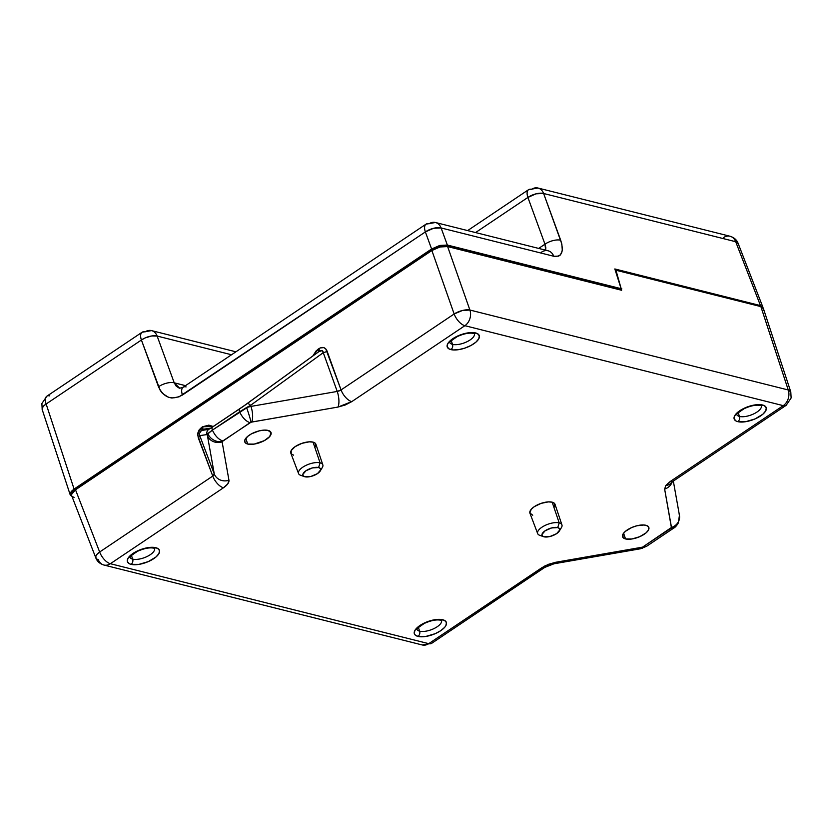 <?xml version="1.0" encoding="UTF-8"?>
<svg xmlns="http://www.w3.org/2000/svg" width="833" height="833" viewBox="0 0 833 833"><rect width="100%" height="100%" fill="white"/><g stroke="black" fill="none" stroke-linecap="round" stroke-linejoin="round"><path stroke-width="1.25" d="M210.593 428.339L243.621 406.171L317.862 352.328L246.88 403.786A4.498 2.197 54.1 0 1 250.556 405.348L246.578 407.535L250.941 406.41L250.556 405.348L323.277 352.671L321.996 350.62L318.779 351.713L245.121 405.057L212.53 427.048L208.708 429.422L201.503 430.453L199.504 433.295L199.743 435.617A4.498 1.812 -20.8 0 1 198.223 437.7L197.827 433.045L199.504 433.295L199.743 435.617L207.042 434.566L212.384 430.109L250.556 405.348A4.498 2.197 -125.9 0 0 246.88 403.786L239.758 408.764A4.498 2.145 56.1 0 0 239.602 411.835A4.498 2.145 -123.9 0 1 239.758 408.764L212.53 427.048A4.498 2.145 56.1 0 0 212.384 430.109A4.498 2.145 -123.9 0 1 212.53 427.048L208.708 429.422A4.498 4.488 81.8 0 0 207.042 434.566L207.438 435.617L207.844 433.545L207.042 434.566A4.498 4.488 -98.2 0 1 208.708 429.422L201.503 430.453A4.498 2.145 56.1 0 0 201.68 427.454L202.596 426.84A4.498 2.145 -123.9 0 1 202.419 429.838L209.864 428.766L243.59 406.119L317.862 352.328A4.498 2.145 56.1 0 0 318.039 349.329L318.956 348.715A4.498 2.145 -123.9 0 1 318.779 351.713L317.425 352.64M247.734 444.062L245.777 438.325L247.734 444.062A13.942 5.727 -19.7 0 1 244.767 441.896A13.942 5.727 -19.7 0 1 252.524 433.295A13.942 5.727 -19.7 0 1 268.07 430.411A13.942 5.727 -19.7 0 1 271.006 432.494A13.942 5.727 -19.7 0 1 263.374 441.126A13.942 5.727 -19.7 0 1 247.734 444.062L254.18 444.104L264.269 440.667L269.663 436.596L271.089 432.744L268.07 430.411L264.04 430.109L259.073 430.9L251.535 433.806L247.568 436.471L244.683 440.553L245.246 442.729L247.734 444.062M671.69 482.338L671.637 482.401A11.745 9.153 -143.9 0 1 665.806 485.493L664.64 489.096A11.745 10.673 -10.1 0 0 672.21 481.88A11.745 10.673 169.9 0 1 664.64 489.096L671.492 527.456A11.745 10.673 -10.1 0 0 679.436 515.325L673.335 481.078M625.541 538.941L623.584 533.193L625.541 538.941A13.942 5.727 -19.7 0 1 622.574 536.764A13.942 5.727 -19.7 0 1 630.331 528.174A13.942 5.727 -19.7 0 1 645.877 525.279A13.942 5.727 -19.7 0 1 648.813 527.372A13.942 5.727 -19.7 0 1 641.181 536.004A13.942 5.727 -19.7 0 1 625.541 538.941L631.987 538.972L639.682 536.702L646.044 532.881L648.438 530.09L648.897 527.622L647.345 525.831L644.024 524.998L636.881 525.769L631.737 527.518L625.375 531.35L622.98 534.13L623.053 537.597L625.541 538.941M553.987 563.785A11.745 4.165 -99.8 0 0 555.642 562.285A11.745 4.165 80.2 0 1 554.039 563.774L640.327 548.801A11.745 4.165 -99.8 0 0 641.931 547.312L555.642 562.285L548.364 564.347A11.745 0.812 68.5 0 0 549.062 565.19A11.745 0.812 -111.5 0 1 548.364 564.347L541.846 567.721A11.745 5.602 56.1 0 0 544.834 567.346M473.488 333.377A3.915 3.04 -75.9 0 0 475.653 332.95A16.993 6.987 160.3 0 0 452.871 338.667A16.993 6.987 160.3 0 0 450.851 349.6A3.915 3.04 -75.9 0 0 452.527 344.383L451.247 340.635L452.527 344.383A13.078 5.383 -19.7 0 1 449.82 342.55M129.906 557.09L129.948 557.412C128.438 557.725 130.948 555.694 137.476 551.321C143.994 548.406 149.388 547.343 153.657 548.135A3.915 3.04 -75.9 0 0 155.813 547.697A16.993 6.987 160.3 0 0 133.03 553.414A16.993 6.987 160.3 0 0 131.02 564.347A3.915 3.04 -75.9 0 0 132.686 559.13L131.416 555.382L132.686 559.13A13.078 5.383 -19.7 0 1 129.99 557.298M441.552 620.543A13.078 5.383 -19.7 0 1 434.076 628.54A13.078 5.383 -19.7 0 1 419.634 631.185A3.915 3.04 104.1 0 1 417.958 636.402A16.993 6.987 160.3 0 0 440.74 630.685A16.993 6.987 160.3 0 0 442.76 619.752A3.915 3.04 104.1 0 1 440.615 620.189A3.915 3.04 -75.9 0 0 442.76 619.752A16.993 6.987 160.3 0 0 419.978 625.468A16.993 6.987 160.3 0 0 417.958 636.402A3.915 3.04 -75.9 0 0 419.634 631.185L418.364 627.436L419.634 631.185A13.078 5.383 -19.7 0 1 416.927 629.352M736.684 414.397L736.726 414.73C735.216 415.032 737.726 413.001 744.254 408.628C750.772 405.713 756.166 404.651 760.435 405.442A3.915 3.04 -75.9 0 0 762.591 405.005A16.993 6.987 160.3 0 0 739.808 410.721A16.993 6.987 160.3 0 0 737.799 421.654A3.915 3.04 -75.9 0 0 739.465 416.438L738.194 412.689L739.465 416.438A13.078 5.383 -19.7 0 1 736.768 414.605M559.349 531.017A9.392 3.863 -19.7 0 1 552.539 535.702A9.392 3.863 -19.7 0 1 544.022 536.806L550.082 536.473L556.611 533.651L559.776 529.965L559.401 528.507L557.725 527.601A9.392 3.863 -19.7 0 1 559.349 531.017L561.432 527.581A12.891 5.3 160.3 0 0 559.203 522.885A12.891 5.3 -19.7 0 1 561.942 524.894L554.997 504.246A13.307 5.477 160.3 0 0 552.164 502.174A13.307 5.477 160.3 0 0 537.223 504.975A13.307 5.477 160.3 0 0 529.934 513.222L537.67 533.589A12.891 5.3 -19.7 0 1 544.73 525.602A12.891 5.3 -19.7 0 1 559.203 522.885L552.164 502.174L559.203 522.885A12.891 5.3 160.3 0 0 542.314 526.966A12.891 5.3 160.3 0 0 539.774 535.338L543.564 536.671A9.392 3.863 -19.7 0 1 545.417 530.579A9.392 3.863 -19.7 0 1 557.725 527.601L559.203 522.885L557.725 527.601L551.654 527.935L545.136 530.767L541.971 534.442L542.345 535.9L544.022 536.806A9.392 3.863 -19.7 0 1 543.564 536.671M540.388 535.515A12.891 5.3 -19.7 0 1 537.67 533.589M320.236 470.978A9.392 3.863 -19.7 0 1 313.416 475.664A9.392 3.863 -19.7 0 1 304.899 476.757L310.959 476.434L317.488 473.602L320.653 469.927L320.278 468.458L318.602 467.552A9.392 3.863 -19.7 0 1 320.236 470.978L322.309 467.532A12.891 5.3 160.3 0 0 320.08 462.846A12.891 5.3 -19.7 0 1 322.829 464.856L315.874 444.197A13.307 5.477 160.3 0 0 313.041 442.125A13.307 5.477 160.3 0 0 298.099 444.926A13.307 5.477 160.3 0 0 290.821 453.173L298.558 473.54A12.891 5.3 -19.7 0 1 305.617 465.564A12.891 5.3 -19.7 0 1 320.08 462.846L313.041 442.125L320.08 462.846A12.891 5.3 160.3 0 0 303.202 466.917A12.891 5.3 160.3 0 0 300.651 475.289L304.451 476.622A9.392 3.863 -19.7 0 1 306.305 470.53A9.392 3.863 -19.7 0 1 318.602 467.552L320.08 462.846L318.602 467.552L312.542 467.886L306.013 470.718L302.848 474.394L303.222 475.862L304.899 476.757A9.392 3.863 -19.7 0 1 304.451 476.622M301.275 475.476A12.891 5.3 -19.7 0 1 298.558 473.54M474.435 333.741A13.078 5.383 -19.7 0 1 466.969 341.738A13.078 5.383 -19.7 0 1 452.527 344.383A3.915 3.04 104.1 0 1 450.851 349.6A16.993 6.987 160.3 0 0 473.633 343.883A16.993 6.987 160.3 0 0 475.653 332.95A3.915 3.04 104.1 0 1 473.508 333.387L474.373 333.523M154.605 548.489A13.078 5.383 -19.7 0 1 147.139 556.486A13.078 5.383 -19.7 0 1 132.686 559.13A3.915 3.04 104.1 0 1 131.02 564.347A16.993 6.987 160.3 0 0 153.803 558.631A16.993 6.987 160.3 0 0 155.813 547.697A3.915 3.04 104.1 0 1 153.678 548.135M761.383 405.796A13.078 5.383 -19.7 0 1 753.917 413.793A13.078 5.383 -19.7 0 1 739.465 416.438A3.915 3.04 104.1 0 1 737.799 421.654A16.993 6.987 160.3 0 0 760.581 415.938A16.993 6.987 160.3 0 0 762.591 405.005A3.915 3.04 104.1 0 1 760.456 405.442M679.082 513.93A11.745 10.673 169.9 0 1 679.457 515.429A11.745 10.673 169.9 0 1 671.492 527.456L642.545 547.146L555.642 562.285L544.907 565.909L428.735 643.659L110.373 563.712L223.473 487.774A11.745 5.602 -123.9 0 1 212.759 476.07L198.223 437.7A4.498 1.812 159.2 0 0 199.743 435.617L214.279 473.987L212.759 476.07A11.745 5.602 56.1 0 0 223.473 487.774C227.399 485.056 229.221 482.546 228.96 480.256A11.745 10.673 169.9 0 1 214.279 473.987L207.438 435.617A11.745 10.673 -10.1 0 0 222.119 441.886L222.182 441.594A11.745 9.829 -153.3 0 1 207.844 433.545L207.438 435.617L207.042 434.566L199.743 435.617L214.279 473.987A11.745 10.673 -10.1 0 0 228.96 480.256L222.119 441.886A11.745 10.673 169.9 0 1 207.438 435.617L214.279 473.987L212.759 476.07L197.702 435.399L197.827 433.045L202.565 426.777L213.227 426.506L208.812 425.132L202.565 426.777A4.498 2.145 -123.9 0 1 202.596 426.84A4.498 2.145 56.1 0 0 202.565 426.777L201.648 427.391A4.498 2.145 -123.9 0 1 201.68 427.454A4.498 2.145 56.1 0 0 201.648 427.391L199.16 429.859L197.827 433.045L199.504 433.295L201.503 430.453A4.498 2.145 -123.9 0 0 201.68 427.454L202.596 426.84A4.498 2.145 56.1 0 1 202.419 429.838L209.864 428.766M541.637 252.097A11.745 9.121 104.1 0 1 548.135 250.795A11.745 9.121 104.1 0 1 553.747 256.252L441.105 227.961L447.352 245.048L621.835 288.864L620.897 287.989L614.827 268.955L760.477 305.607L735.695 241.716L543.626 193.495L561.838 244.007L562.317 250.535L560.401 254.94L558.62 256.127L553.747 256.252C561.827 257.178 564.149 251.837 560.703 240.248L543.626 193.495L735.695 241.716A11.745 9.121 -75.9 0 0 730.052 236.26A11.745 9.121 104.1 0 1 735.695 241.716L760.477 305.607L762.57 306.742L763.038 308.564M72.69 496.603L70.597 495.479L70.128 493.646L71.346 491.387L74.085 489.054L431.609 248.994L425.371 231.918L179.022 396.852L171.89 398.028L168.453 397.31L162.508 393.426L160.207 390.385L141.412 340.02L46.138 403.984L74.085 489.054L431.609 248.994L439.772 245.454L447.352 245.048L621.835 288.864L620.897 287.989L614.827 268.955L615.577 269.226L615.035 269.6L760.477 305.607L763.08 307.877M71.721 493.792A10.569 4.342 160.3 0 1 75.324 489.096L75.553 489.762L75.324 489.096L432.275 249.421L432.525 250.098L432.275 249.421A10.569 4.342 160.3 0 1 446.446 245.87L620.7 289.624L621.835 288.864L620.824 290.061L446.446 245.87L443.385 245.641L437.648 246.818L432.275 249.421L75.324 489.096L72.867 491.199L71.784 494.125M467.646 230.585L528.58 189.674A11.745 5.602 56.1 0 0 527.893 197.442L544.969 244.194L538.68 248.421L544.969 244.194L527.893 197.442L475.56 232.574L527.893 197.442A11.745 5.602 -123.9 0 1 528.58 189.674A11.745 5.602 -123.9 0 1 531.516 189.341A11.745 9.121 104.1 0 1 537.983 188.029A11.745 9.121 104.1 0 1 543.626 193.495A11.745 9.121 -75.9 0 0 537.983 188.029L730.052 236.26C734.112 237.52 736.809 239.894 738.132 243.403A11.745 4.769 158.8 0 0 735.695 241.716L738.205 243.621M71.95 496.374L70.18 494.76L70.128 493.646L74.085 489.054L46.138 403.984A11.745 5.602 -123.9 0 1 46.825 396.216A11.745 5.602 56.1 0 0 46.138 403.984L141.412 340.02L145.213 337.896L151.7 335.97L157.145 336.063L174.222 382.826L185.509 385.658L174.222 382.826L157.145 336.063L231.543 354.754L157.145 336.063A11.745 9.121 -75.9 0 0 151.502 330.607A11.745 9.121 104.1 0 1 157.145 336.063A11.745 5.081 159.9 0 0 141.412 340.02A11.745 5.602 -123.9 0 1 142.099 332.242A11.745 5.602 -123.9 0 1 145.036 331.919A11.745 9.121 104.1 0 1 151.502 330.607L235.926 351.807M759.696 306.315L615.129 269.882L759.696 306.315M760.758 306.596L759.654 306.18A10.569 4.342 160.3 0 1 760.727 306.575M42.629 410.357L42.15 408.514L43.389 406.275L46.138 403.984A11.745 4.883 161.8 0 0 42.212 409.628L41.879 403.536L46.825 396.216L142.099 332.242A11.745 5.602 56.1 0 0 141.412 340.02L158.489 386.772A11.745 5.081 -20.1 0 1 174.222 382.826A11.745 5.081 159.9 0 0 158.489 386.772C163.851 397.882 171.837 400.631 182.458 395.009A11.745 5.602 -123.9 0 1 183.093 387.283A11.745 5.602 -123.9 0 1 186.092 386.908M179.126 388.074L176.19 386.137L174.222 382.826L179.709 388.24M543.449 193.443L543.626 193.495A11.745 5.081 159.9 0 0 527.893 197.442L536.025 193.829L543.449 193.443M545.667 250.181L544.969 244.194A11.745 5.081 -20.1 0 1 560.703 240.248A11.745 5.081 159.9 0 0 544.969 244.194L545.854 247.776L545.542 250.525M179.678 388.24L183.156 387.241A11.745 5.602 56.1 0 0 182.458 395.009L425.371 231.918A11.745 5.602 -123.9 0 1 426.059 224.139A11.745 5.602 -123.9 0 1 428.995 223.817A11.745 9.121 104.1 0 1 435.461 222.505A11.745 9.121 104.1 0 1 441.105 227.961L553.747 256.252A11.745 9.121 -75.9 0 0 548.104 250.785L435.461 222.505A11.745 9.121 -75.9 0 1 441.105 227.961A11.745 5.081 159.9 0 0 425.371 231.918L431.609 248.994L439.772 245.454L447.352 245.048L441.105 227.961L433.504 228.304L425.371 231.918A11.745 5.602 56.1 0 1 426.059 224.139L435.461 222.505M46.825 396.216A11.745 5.602 -123.9 0 1 49.761 395.894M723.585 237.572A11.745 9.121 104.1 0 1 730.052 236.26M449.029 348.912L453.11 349.943L458.712 349.641L464.991 348.069L471.009 345.456L475.851 342.207L478.767 338.812L479.329 335.803L477.434 333.616L473.383 332.596L467.792 332.898L461.503 334.481L455.484 337.094L450.643 340.343L447.727 343.727L447.175 346.747L449.06 348.933M322.829 464.856A12.891 5.3 -19.7 0 1 320.684 469.458M561.942 524.894A12.891 5.3 -19.7 0 1 559.807 529.507M761.456 406.327A13.078 5.383 -19.7 0 1 753.344 414.063A13.078 5.383 -19.7 0 1 739.465 416.438M441.625 621.074A13.078 5.383 -19.7 0 1 433.504 628.811A13.078 5.383 -19.7 0 1 419.634 631.185M154.678 549.02A13.078 5.383 -19.7 0 1 146.566 556.756A13.078 5.383 -19.7 0 1 132.686 559.13M474.518 334.272A13.078 5.383 -19.7 0 1 466.397 342.009A13.078 5.383 -19.7 0 1 452.527 344.383M554.039 563.774L544.782 567.388A11.745 5.602 -123.9 0 1 541.846 567.721L428.735 643.659A11.745 5.602 56.1 0 0 431.671 643.326A11.745 5.602 -123.9 0 1 428.735 643.659L110.373 563.712A11.745 9.121 104.1 0 1 103.906 565.024A11.745 9.121 -75.9 0 0 110.373 563.712A11.745 5.602 -123.9 0 1 99.658 552.008L212.759 476.07L99.658 552.008A11.745 5.602 56.1 0 0 110.373 563.712L223.473 487.774L227.805 483.858L228.96 480.256L222.119 441.886L222.765 440.969C218.569 439.491 215.112 435.878 212.384 430.109L207.844 433.545A11.745 9.829 26.7 0 0 222.182 441.594L249.994 422.695C245.797 421.217 242.341 417.593 239.602 411.835L212.384 430.109C215.112 435.878 218.569 439.491 222.765 440.969L251.056 422.196A11.745 0.666 -108.2 0 0 246.578 407.535L239.602 411.835C242.341 417.593 245.797 421.217 249.994 422.695L251.681 422.039A11.745 4.165 -99.8 0 0 250.941 406.41L246.578 407.535A11.745 0.666 71.8 0 1 251.056 422.196L337.969 407.066A11.745 4.165 -99.8 0 0 337.23 391.437L250.941 406.41A11.745 4.165 80.2 0 1 251.681 422.039L337.969 407.066L351.765 401.631A11.745 5.602 -123.9 0 1 341.051 389.927L337.23 391.437A11.745 4.165 80.2 0 1 337.969 407.066L345.247 404.994L351.765 401.631L464.876 325.693L783.239 405.64L670.128 481.578L665.806 485.493A11.745 9.153 36.1 0 0 671.544 482.526M673.126 481.214A11.745 5.602 -123.9 0 1 670.128 481.578L665.806 485.493L664.64 489.096L671.429 527.758A11.745 9.829 26.7 0 0 678.301 522.978A11.745 9.829 -153.3 0 1 671.429 527.758L670.846 528.372L673.824 528.007M673.782 528.039L670.846 528.372L642.545 547.146A11.745 0.666 71.8 0 1 642.607 548.229A11.745 0.666 -108.2 0 0 642.545 547.146L641.931 547.312A11.745 4.165 80.2 0 1 640.275 548.812M646.575 546.313L643.617 546.656M317.644 352.484L243.621 406.171M211.717 428.016L204.439 429.068M250.556 405.348L250.941 406.41L337.23 391.437L323.277 352.671L250.556 405.348M131.02 564.347L138.872 564.389L148.264 561.619L156.021 556.954L158.936 553.56L159.499 550.551L157.604 548.364L153.553 547.343L147.962 547.645L138.57 550.426L133.03 553.414L127.897 558.474L127.334 561.494L129.23 563.681L131.02 564.347M417.958 636.402L425.819 636.443L435.211 633.674L440.74 630.685L444.697 627.301L445.884 625.614L446.436 622.605L444.551 620.418L440.49 619.398L434.899 619.7L425.507 622.48L419.978 625.468L414.834 630.529L414.282 633.549L414.928 634.767L417.958 636.402M737.799 421.654L745.65 421.696L755.042 418.926L762.799 414.261L765.714 410.867L766.277 407.858L764.382 405.671L760.331 404.651L754.74 404.953L745.348 407.733L739.808 410.721L734.675 415.782L734.112 418.801L736.008 420.988L737.799 421.654M554.611 506.766L554.539 503.455L552.164 502.174L548.312 501.893L541.086 503.371L534.317 506.651L531.225 509.296L529.861 512.982L532.745 515.211M315.488 446.717L315.415 443.406L313.041 442.125L309.189 441.844L301.962 443.323L295.205 446.603L291.175 450.57L291.248 453.891L293.622 455.162M428.735 643.659A11.745 9.121 104.1 0 1 422.269 644.971A11.745 9.121 -75.9 0 0 428.735 643.659M790.371 391.166L790.819 392.02L788.257 389.979A11.745 9.121 104.1 0 1 783.239 405.64A11.745 5.602 56.1 0 0 786.175 405.307A11.745 5.602 -123.9 0 1 783.239 405.64L670.128 481.578A11.745 5.602 56.1 0 0 673.064 481.245L671.637 482.401M464.876 325.693L783.239 405.64A11.745 9.121 -75.9 0 0 788.257 389.979L469.895 310.032A11.745 9.121 104.1 0 1 464.876 325.693A11.745 9.121 -75.9 0 0 469.895 310.032L462.336 310.522L454.152 313.989A11.745 5.602 56.1 0 0 464.876 325.693A11.745 5.602 -123.9 0 1 454.152 313.989L341.051 389.927A11.745 5.602 56.1 0 0 351.765 401.631L464.876 325.693M323.277 352.671C323.048 350.297 321.548 349.975 318.779 351.713A4.498 2.145 56.1 0 0 318.956 348.715A4.498 2.145 56.1 0 0 318.935 348.642C322.683 346.466 325.401 347.299 327.098 351.172A4.498 1.77 -19.8 0 1 323.277 352.671A4.498 1.77 160.2 0 0 327.098 351.172L341.051 389.927L339.25 390.885L337.23 391.437L323.277 352.671M318.956 348.715L318.039 349.329A4.498 2.145 56.1 0 0 318.019 349.256L318.935 348.642A4.498 2.145 -123.9 0 1 318.956 348.715M763.413 308.585L760.873 306.606L615.951 270.225L760.873 306.606L788.257 389.979A11.745 4.883 -18.2 0 1 790.788 391.895L763.372 308.46L760.873 306.606L788.257 389.979L469.895 310.032A11.745 4.571 -19.3 0 0 454.152 313.989L431.879 250.514L440.032 246.974L447.613 246.568L469.895 310.032L447.613 246.568L621.605 290.259L621.314 289.207L621.605 290.259L447.613 246.568L440.032 246.974L431.879 250.514L454.152 313.989L341.051 389.927L325.755 348.86L323.798 347.6L320.195 347.944L316.259 350.735L312.823 355.972L318.019 349.256A4.498 2.145 -123.9 0 1 318.039 349.329A4.498 2.145 -123.9 0 1 317.862 352.328M71.576 495.375L71.961 493.292L75.511 489.794L71.555 494.386L71.648 495.593L95.816 557.881C97.138 561.39 99.835 563.774 103.906 565.024A11.745 9.121 104.1 0 1 98.263 559.568A11.745 4.769 -21.2 0 1 95.816 557.881A11.745 4.769 -21.2 0 1 99.658 552.008L75.511 489.794L431.879 250.514L75.511 489.794L99.658 552.008L96.94 554.403L95.722 556.673L96.191 558.495M615.951 270.225L620.981 288.02L615.951 270.225L615.358 270.621L615.951 270.225M74.116 497.343L72.888 496.885M763.434 309.574L763.028 310.667M449.737 342.342L449.789 342.675C448.279 342.977 450.778 340.947 457.307 336.574C463.835 333.658 469.229 332.596 473.498 333.387M416.844 629.144L416.896 629.477C415.386 629.779 417.895 627.749 424.424 623.376C430.942 620.46 436.336 619.398 440.605 620.189L441.48 620.325M142.099 332.242L151.502 330.607M528.58 189.674L537.983 188.029M183.156 387.241L426.059 224.139M42.212 409.628L70.18 494.76M738.132 243.403L762.945 307.356M760.435 405.442L761.31 405.577M153.657 548.135L154.532 548.27M679.436 515.325L678.312 522.947C676.667 525.717 675.157 527.424 673.782 528.049L646.554 546.323L640.327 548.801M243.59 406.119L209.989 428.672M103.906 565.024L422.269 644.971L431.671 643.326L544.782 567.388M790.788 391.895L791.121 397.987L786.175 405.307L673.064 481.245"/></g></svg>
